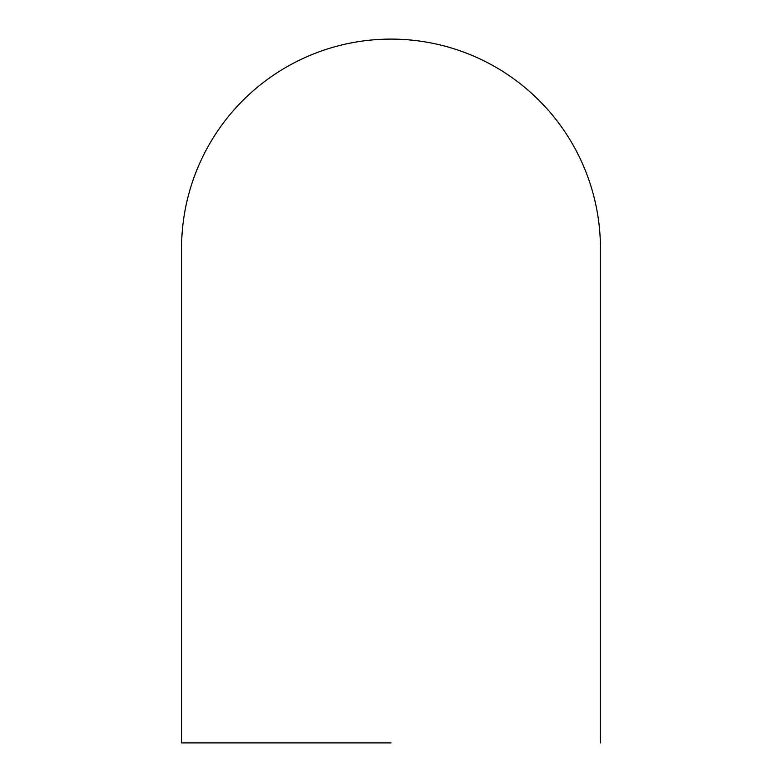 <?xml version="1.0" encoding="UTF-8"?>
<svg xmlns="http://www.w3.org/2000/svg" width="782" height="782" viewBox="0 0 782 782"><rect width="100%" height="100%" fill="white"/><g stroke="black" fill="none" stroke-linecap="round" stroke-linejoin="round"><path stroke-width="1.17" d="M391 742.9L181.551 742.9L391 742.9M600.449 248.559A209.449 209.449 0 0 0 391 39.1A209.449 209.449 0 0 0 181.551 248.559M181.551 742.9L181.551 248.549M600.449 742.9L600.449 248.549"/></g></svg>
